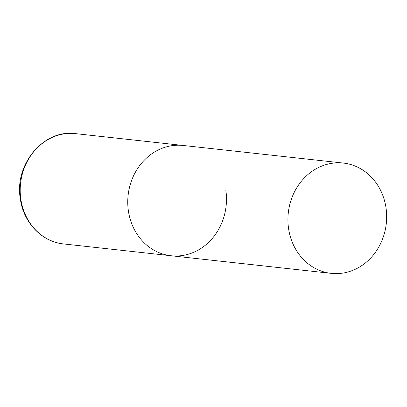 <?xml version="1.0" encoding="UTF-8"?>
<svg xmlns="http://www.w3.org/2000/svg" width="407" height="407" viewBox="0 0 407 407"><rect width="100%" height="100%" fill="white"/><g stroke="black" fill="none" stroke-linecap="round" stroke-linejoin="round"><path stroke-width="0.61" d="M128.409 211.03A55.474 49.293 -83.7 0 1 183.181 145.467A55.474 49.293 96.3 0 0 169.088 146.194A55.474 49.293 96.3 0 0 127.757 203.149A55.474 49.293 96.3 0 0 171.062 255.749A55.474 49.293 -83.7 0 1 128.409 211.03M225.834 190.191A55.474 49.293 -83.7 0 1 171.062 255.749L63.497 243.925A55.474 49.293 -83.7 0 1 20.843 199.201A55.474 49.293 -83.7 0 1 75.621 133.644C43.732 128.892 14.042 164.484 20.35 199.018C23.469 222.543 41.896 241.921 63.497 243.925M345.324 272.629A55.474 49.293 96.3 0 0 386.65 215.674A55.474 49.293 96.3 0 0 343.35 163.075A55.474 49.293 96.3 0 0 329.253 163.802A55.474 49.293 96.3 0 0 287.927 220.757A55.474 49.293 96.3 0 0 331.227 273.356A55.474 49.293 96.3 0 0 345.324 272.629M343.35 163.075L75.621 133.644M171.062 255.749L331.227 273.356"/></g></svg>
